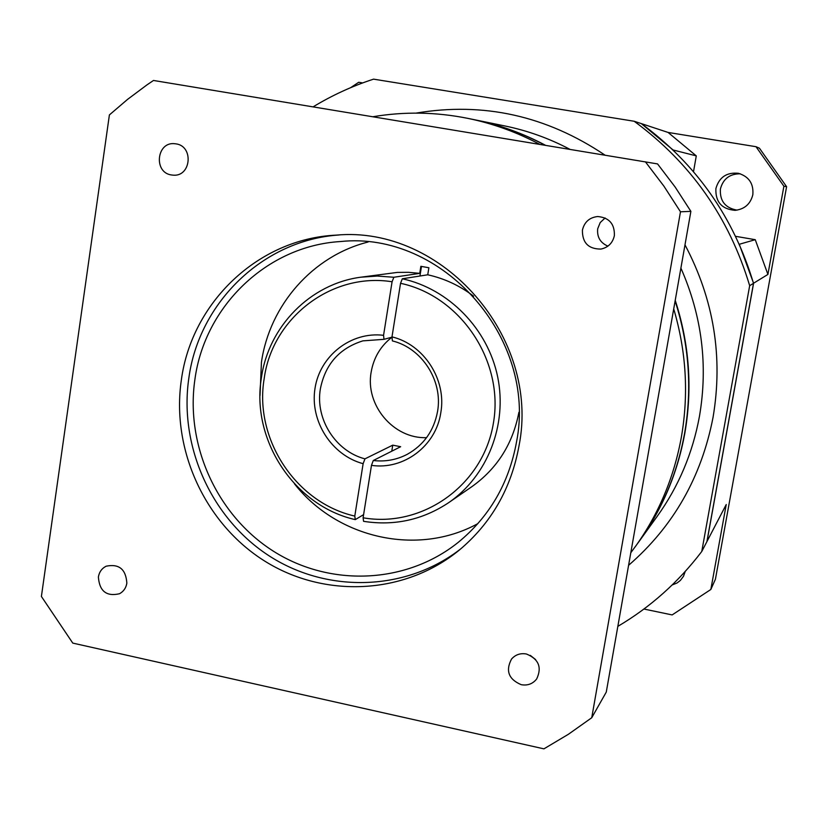 <?xml version="1.0" encoding="UTF-8"?>
<svg xmlns="http://www.w3.org/2000/svg" width="828" height="828" viewBox="0 0 828 828"><rect width="100%" height="100%" fill="white"/><g stroke="black" fill="none" stroke-linecap="round" stroke-linejoin="round"><path stroke-width="1.24" d="M126.85 583.171C125.928 569.229 119.035 563.578 106.17 566.197C101.844 568.381 99.246 571.982 98.387 576.992C99.432 591.171 106.47 596.75 119.491 593.738C123.569 591.513 126.022 587.994 126.85 583.171M526.442 654.006C520.419 652.94 515.44 654.627 511.518 659.078C505.39 670.773 508.62 679.312 521.205 684.684C527.581 685.801 532.725 683.907 536.658 678.991C542.112 667.378 538.707 659.057 526.442 654.006M530.282 655.362L535.664 659.616M171.458 174.967L173.321 175.174C191.216 176.716 193.856 146.111 175.981 143.865L174.78 143.72C156.564 141.402 153.283 172.607 171.458 174.967M582.415 230.143C582.26 242.77 588.429 249.083 600.931 249.073C608.207 247.489 612.689 243.018 614.366 235.669C614.769 223.964 609.211 217.588 597.681 216.522C589.453 217.485 584.361 222.018 582.415 230.143M605.113 217.971L600.217 222.556L597.692 228.787C596.905 237.087 600.321 242.873 607.928 246.133M392.389 340.908L391.986 336.882C424.008 344.458 446.82 379.866 440.786 412.799C435.983 445.981 403.629 470.211 371.472 465.357L373.283 460.513C385.217 461.921 396.498 459.882 407.128 454.386C423.77 445.102 433.903 430.808 437.546 411.516C443.125 380.963 422.063 348.112 392.389 340.908M393.869 277.256L392.079 281.768C331.583 272.008 272.164 318.024 264.184 378.624C253.896 438.819 295.855 502.793 354.788 516.082L355.274 519.622C294.271 505.918 250.822 439.74 261.451 377.444C268.624 326.48 310.272 283.807 360.873 277.194L377.33 276.055L393.869 277.256L419.734 273.354L408.514 272.319L397.295 272.412L360.873 277.194M426.575 437.65C393.579 438.995 365.013 405.068 371.161 372.114C373.666 357.655 380.621 346 392.017 337.151L383.985 339.335L362.871 340.867C339.418 348.246 325.259 364.237 320.374 388.849C315.126 419.04 335.63 451.322 364.951 458.857L392.751 445.154L400.649 446.716L373.283 460.513M363.606 514.633L355.274 519.622M194.942 379.203C185.151 445.423 217.184 515.637 273.592 551.313C329.958 587.011 405.71 584.206 457.915 542.619C489.42 516.879 508.961 483.304 516.537 441.883C537.393 337.71 442.152 230.743 340.515 241.538C267.061 245.833 204.775 306.174 194.942 379.203M368.087 242.014C312.611 255.966 269.607 305.253 261.441 362.209L260.013 395.515M294.437 483.79C337.193 538.397 417.643 556.716 477.891 523.606M181.363 379.897C171.075 449.77 205.116 523.824 264.815 561.146C324.452 598.499 404.447 594.897 459.054 550.299C491.221 523.379 511.207 488.561 519.011 445.837C540.746 337.151 442.255 225.195 336.158 235.131C258.16 238.712 191.682 302.51 181.363 379.897M339.159 234.976C263.159 239.903 199.01 302.489 188.856 378.013C178.744 446.634 211.813 519.373 270.166 556.519C328.468 593.676 406.962 591.161 461.362 548.374M630.791 552.762L639.009 541.543C662.09 509.375 677.273 473.388 684.549 433.572C692.291 388.891 689.144 344.686 675.11 300.957M545.01 145.19C522.561 133.267 499.067 124.79 474.537 119.739L467.965 118.394C436.108 111.987 404.426 111.428 372.931 116.738M635.086 546.977C658.529 514.312 673.94 477.756 681.33 437.298C688.824 394.19 686.277 351.393 673.713 308.896M539.649 144.3C516.807 132.169 492.919 123.527 467.965 118.394M474.817 119.801L475.096 119.853C499.594 124.893 523.048 133.37 545.476 145.273M675.224 300.295C689.393 344.127 692.591 388.435 684.828 433.251C677.552 473.016 662.4 508.961 639.351 541.077L639.185 541.315M737.044 210.136C725.235 208.004 719.687 200.956 720.401 188.97C723.144 178.796 729.789 173.745 740.335 173.808M715.889 188.567C715.351 201.897 721.737 209.153 735.036 210.343C744.548 209.246 750.478 204.04 752.828 194.735C753.759 183.692 748.947 176.54 738.379 173.29C726.653 172.141 719.149 177.233 715.889 188.567M672.191 584.961L677.056 582.984L680.378 580.428L683.504 576.257L685.211 571.486M473.616 296.186C459.757 285.619 444.46 278.487 427.745 274.792L402.315 278.777C448.776 288.889 487.785 328.778 497.669 376.854C507.574 424.919 487.402 476.038 448.766 502.596C422.766 519.88 394.366 526.132 363.575 521.329L363.099 517.79L371.472 465.357M448.766 502.596L471.639 486.833C497.09 468.731 512.842 443.88 518.897 412.303M363.099 517.79C422.59 528.274 483.448 484.991 493.426 422.984C504.221 361.153 460.689 296.01 400.545 283.311L402.315 278.777M391.986 336.882L400.545 283.311M427.745 274.792L428.883 267.754L420.862 266.316L419.734 273.354M617.833 626.372C650.435 607.131 678.411 582.167 701.761 551.489L749.671 285.691C729.199 217.65 690.707 162.847 634.186 121.261L373.563 79.146C352.273 86.071 332.121 95.313 313.119 106.853M350.627 87.675L358.7 82.282L362.664 82.924M693.512 171.696L696.286 155.881L668.082 132.439L756.005 146.701L783.899 186.228L767.918 274.43L755.25 239.685L735.585 236.322M739.228 244.188L753.583 283.269L707.008 541.419L726.239 504.521L710.838 589.484L672.139 614.925L643.936 609.035M756.005 146.701L759.462 148.233L786.6 186.693L715.423 579.227L710.838 589.484M701.761 551.489L706.905 541.626L753.511 283.321C733.639 217.246 696.234 164.006 641.317 123.61L668.082 132.439M786.6 186.693L783.899 186.228M753.49 283.279L767.918 274.43M739.269 244.281L755.25 239.685M641.441 123.703L673.112 149.992L696.286 155.881M749.671 285.691L753.511 283.321M634.186 121.261L641.317 123.61M690.883 211.357L675.11 186.973L657.567 163.923L153.49 80.461L146.867 84.963L127.615 99.339L109.389 114.926L41.4 596.46L72.771 643.097L543.924 748.854L568.391 734.281L591.741 717.741L606.272 692.094L690.883 211.357L680.481 211.792L663.87 186.093L645.385 161.791M591.741 717.741L680.481 211.792M392.079 281.768L383.561 335.309L383.985 339.335M364.951 458.857L363.13 463.69L354.788 516.082M363.13 463.69C331.573 455.296 309.744 421.09 314.992 388.456C319.867 355.761 351.02 331.335 383.561 335.309M421.483 266.43L419.941 276.014M392.751 445.154L391.779 451.188M684.984 244.85C713.86 299.498 723.217 356.971 713.063 417.281C701.482 477.176 673.319 526.525 628.587 565.317M639.351 541.077L657.184 516.372C678.608 486.522 692.694 453.154 699.463 416.287C708.157 365.324 701.968 315.923 680.895 268.086M569.861 149.299C549.181 138.39 527.539 130.617 504.945 125.97L475.096 119.853M416.029 113.115C483.386 101.751 546.366 115.744 604.968 155.105"/></g></svg>
